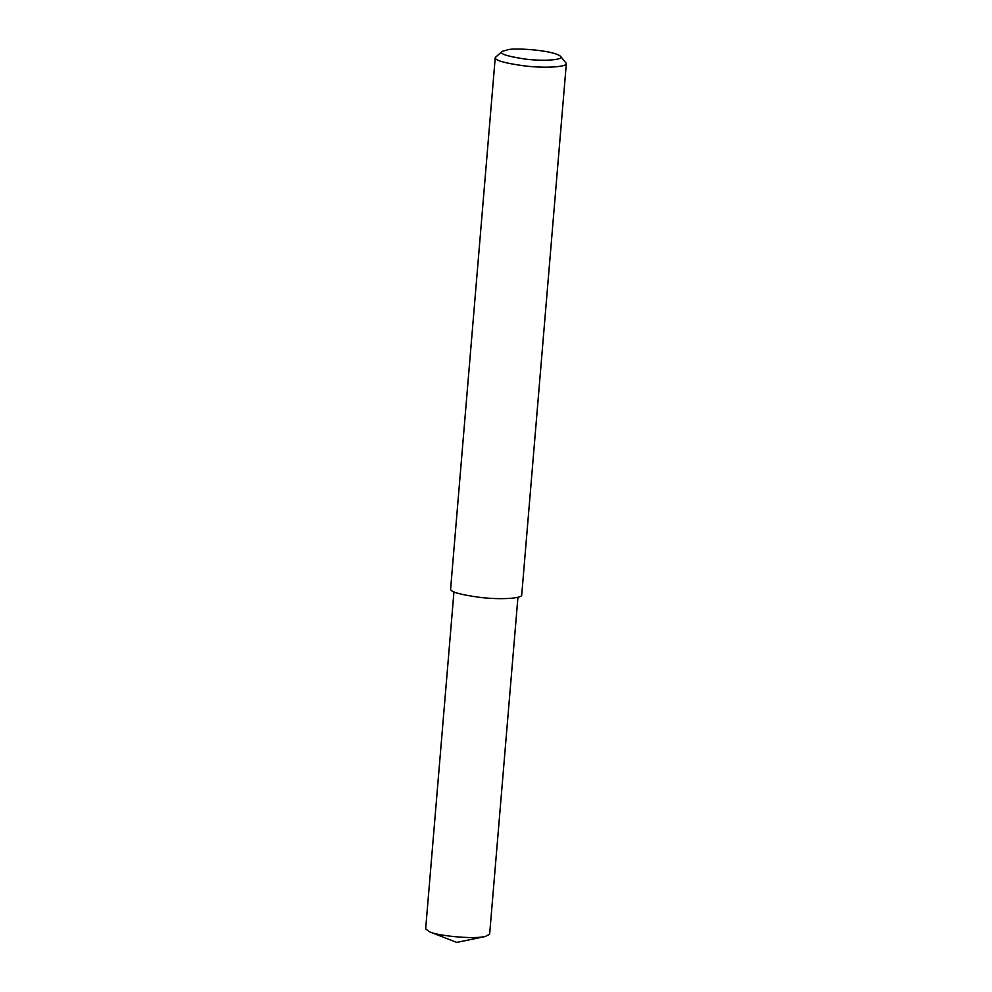 <?xml version="1.0" encoding="UTF-8"?>
<svg xmlns="http://www.w3.org/2000/svg" width="992" height="992" viewBox="0 0 992 992"><rect width="100%" height="100%" fill="white"/><g stroke="black" fill="none" stroke-linecap="round" stroke-linejoin="round"><path stroke-width="1.49" d="M517.936 597.271L489.639 934.228L485.212 936.535C472.142 939.474 436.988 935.592 429.635 931.872L425.655 928.859L453.952 591.902M560.542 56.271L566.345 63.488C567.015 67.134 544.434 68.312 524.793 65.943C504.556 63.153 494.71 60.338 495.244 57.524L502.163 51.361L508.487 49.6C514.935 47.876 552.953 50.022 560.542 56.271C564.857 59.917 543.579 61.479 525.103 59.061C506.664 56.246 499.013 53.68 502.163 51.361M566.345 63.488L521.718 594.964C522.387 598.598 499.794 599.788 480.165 597.42C459.928 594.63 450.083 591.815 450.616 588.988L495.244 57.524M485.212 936.535L456.742 942.4L429.635 931.872"/></g></svg>
